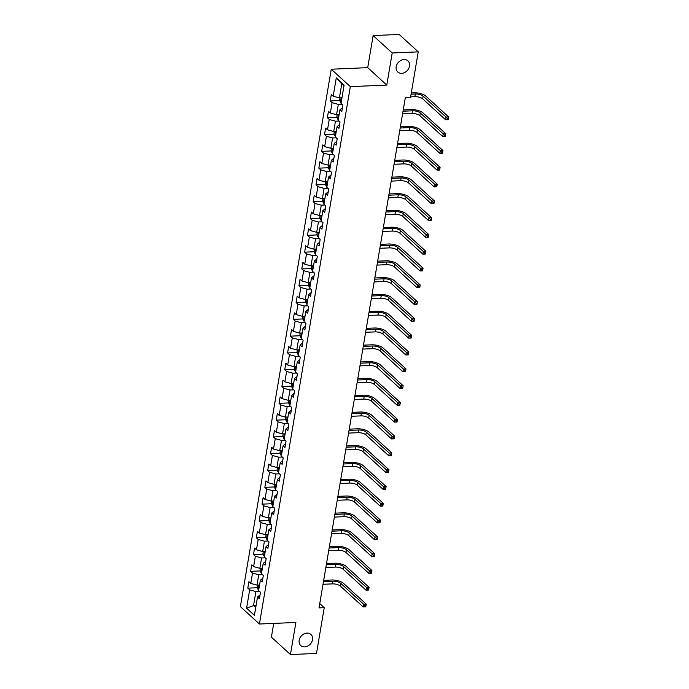 <?xml version="1.0" encoding="UTF-8"?>
<svg xmlns="http://www.w3.org/2000/svg" width="689" height="689" viewBox="0 0 689 689"><rect width="100%" height="100%" fill="white"/><g stroke="black" fill="none" stroke-linecap="round" stroke-linejoin="round"><path stroke-width="1.03" d="M307.01 633.096A7.527 6.055 -47.6 0 1 310.92 634.44A7.527 6.055 -47.6 0 1 311.747 642.01A7.527 6.055 -47.6 0 1 304.676 646.885A7.527 6.055 -47.6 0 1 300.766 645.55A7.527 6.055 -47.6 0 1 299.939 637.98A7.527 6.055 -47.6 0 1 307.01 633.096M404.021 59.53A7.527 6.055 -47.6 0 1 407.931 60.865A7.527 6.055 -47.6 0 1 408.758 68.444A7.527 6.055 -47.6 0 1 401.687 73.318A7.527 6.055 -47.6 0 1 397.777 71.983A7.527 6.055 -47.6 0 1 396.95 64.413A7.527 6.055 -47.6 0 1 404.021 59.53M273.714 623.407L271.388 637.136L290.457 654.55L316.492 653.439L324.235 607.664L319.756 603.573M331.254 69.219L240.366 606.596L259.434 624.019L350.322 86.633L331.254 69.219L367.711 67.66L386.77 85.074L392.205 52.984L373.137 35.561L367.711 67.66M373.137 35.561L399.172 34.45L418.24 51.864L392.205 52.984M260.037 594.943L257.514 597.027L259.391 598.741L260.485 592.282L258.608 590.568L260.356 580.224L262.233 581.947L263.327 575.479L261.45 573.765L263.198 563.421L265.076 565.144L266.169 558.684L264.292 556.962L266.04 546.627L267.918 548.341L269.011 541.881L267.125 540.167L268.874 529.824L270.76 531.546L271.854 525.078L269.967 523.364L271.716 513.029L273.602 514.743L274.696 508.284L272.81 506.561L274.558 496.226L276.444 497.94L277.538 491.481L275.652 489.767L277.4 479.423L279.286 481.146L280.38 474.687L278.494 472.964L280.242 462.629L282.128 464.343L283.213 457.884L281.336 456.161L283.084 445.826L284.962 447.54L286.056 441.081L284.178 439.367L285.926 429.023L287.804 430.746L288.898 424.286L287.02 422.564L288.769 412.229L290.646 413.943L291.74 407.483L289.862 405.761L291.611 395.426L293.488 397.148L294.582 390.68L292.704 388.966L294.453 378.623L296.33 380.345L297.424 373.886L295.547 372.163L297.295 361.828L299.172 363.542L300.266 357.083L298.389 355.36L300.137 345.025L302.015 346.748L303.108 340.28L301.231 338.566L302.979 328.222L304.857 329.945L305.95 323.486L304.064 321.763L305.821 311.428L307.699 313.142L308.793 306.683L306.906 304.969L308.655 294.625L310.541 296.348L311.635 289.88L309.749 288.166L311.497 277.831L313.383 279.545L314.477 273.085L312.591 271.363L314.339 261.028L316.225 262.742L317.319 256.282L315.433 254.568L317.181 244.225L319.067 245.947L320.152 239.479L318.275 237.765L320.023 227.43L321.909 229.144L322.995 222.685L321.117 220.962L322.865 210.627L324.743 212.341L325.837 205.882L323.959 204.168L325.708 193.824L327.585 195.547L328.679 189.087L326.801 187.365L328.55 177.03L330.427 178.744L331.521 172.284L329.643 170.562L331.392 160.227L333.269 161.949L334.363 155.481L332.486 153.768L334.234 143.424L336.111 145.146L337.205 138.687L335.328 136.965L337.076 126.63L338.954 128.343L340.047 121.884L338.17 120.162L339.918 109.827L341.796 111.549L342.889 105.081L341.012 103.367L344.104 85.057L336.275 77.9L341.77 83.912L339.401 97.916L341.951 97.804M257.514 597.027L254.413 615.329L246.584 608.18L249.676 589.87L247.799 588.148L257.359 587.743M336.275 77.9L333.175 96.21L331.297 94.488L330.203 100.956L332.081 102.67L330.332 113.013L328.455 111.291L327.361 117.75L329.239 119.473L327.49 129.808L325.613 128.094L324.519 134.553L326.397 136.267L324.648 146.611L322.771 144.888L321.677 151.356L323.554 153.07L321.806 163.414L319.929 161.691L318.835 168.15L320.721 169.873L318.964 180.208L317.086 178.494L315.993 184.953L317.879 186.667L316.13 197.011L314.244 195.288L313.151 201.756L315.037 203.47L313.288 213.805L311.402 212.091L310.308 218.551L312.195 220.273L310.446 230.608L308.56 228.894L307.466 235.354L309.352 237.068L307.604 247.411L305.718 245.689L304.633 252.148L306.51 253.871L304.762 264.206L302.876 262.492L301.791 268.951L303.668 270.674L301.92 281.009L300.042 279.295L298.948 285.754L300.826 287.468L299.078 297.812L297.2 296.089L296.106 302.549L297.984 304.271L296.236 314.606L294.358 312.892L293.264 319.351L295.142 321.074L293.393 331.409L291.516 329.686L290.422 336.154L292.3 337.868L290.551 348.212L288.674 346.489L287.58 352.949L289.458 354.671L287.709 365.006L285.832 363.292L284.738 369.752L286.615 371.474L284.867 381.809L282.99 380.087L281.896 386.555L283.773 388.269L282.025 398.612L280.147 396.89L279.054 403.349L280.94 405.072L279.191 415.407L277.305 413.693L276.211 420.152L278.098 421.866L276.349 432.21L274.463 430.487L273.369 436.955L275.255 438.669L273.507 449.004L271.621 447.29L270.527 453.75L272.413 455.472L270.665 465.807L268.779 464.093L267.685 470.553L269.571 472.266L267.823 482.61L265.937 480.888L264.852 487.356L266.729 489.069L264.981 499.404L263.095 497.691L262.009 504.15L263.887 505.872L262.139 516.207L260.261 514.494L259.167 520.953L261.045 522.667L259.297 533.01L257.419 531.288L256.325 537.747L258.203 539.47L256.454 549.805L254.577 548.091L253.483 554.55L255.361 556.273L253.612 566.608L251.735 564.885L250.641 571.353L252.518 573.067L250.77 583.411L248.893 581.688L247.799 588.148M418.24 51.864L410.498 97.64L405.287 97.864L319.024 607.887L324.235 607.664M260.356 580.224L262.879 578.149M259.546 585.004L256.997 585.116L258.745 574.772L262.38 574.617M250.77 583.411L256.997 585.116M252.518 573.067L258.745 574.772M263.198 563.421L265.721 561.346M262.388 568.201L259.839 568.313L261.587 557.978L265.222 557.814M253.612 566.608L259.839 568.313M255.361 556.273L261.587 557.978M266.04 546.627L268.555 544.543M265.231 551.407L262.681 551.51L264.43 541.175L268.064 541.02M256.454 549.805L262.681 551.51M258.203 539.47L264.43 541.175M268.874 529.824L271.397 527.748M268.073 534.604L265.523 534.716L267.272 524.372L270.906 524.217M259.297 533.01L265.523 534.716M261.045 522.667L267.272 524.372M271.716 513.029L274.239 510.945M270.915 517.801L268.365 517.913L270.114 507.578L273.748 507.423M262.139 516.207L268.365 517.913M263.887 505.872L270.114 507.578M274.558 496.226L277.081 494.142M273.748 501.006L271.208 501.11L272.956 490.775L276.59 490.62M264.981 499.404L271.208 501.11M266.729 489.069L272.956 490.775M277.4 479.423L279.923 477.348M276.59 484.203L274.05 484.315L275.798 473.972L279.433 473.817M267.823 482.61L274.05 484.315M269.571 472.266L275.798 473.972M280.242 462.629L282.766 460.545M279.433 467.4L276.892 467.512L278.64 457.177L282.275 457.022M270.665 465.807L276.892 467.512M272.413 455.472L278.64 457.177M283.084 445.826L285.608 443.75M282.275 450.606L279.734 450.709L281.482 440.374L285.117 440.219M273.507 449.004L279.734 450.709M275.255 438.669L281.482 440.374M285.926 429.023L288.45 426.947M285.117 433.803L282.576 433.915L284.324 423.571L287.959 423.416M276.349 432.21L282.576 433.915M278.098 421.866L284.324 423.571M288.769 412.229L291.292 410.144M287.959 417L285.418 417.112L287.167 406.777L290.801 406.622M279.191 415.407L285.418 417.112M280.94 405.072L287.167 406.777M291.611 395.426L294.134 393.35M290.801 400.206L288.252 400.318L290 389.974L293.635 389.819M282.025 398.612L288.252 400.318M283.773 388.269L290 389.974M294.453 378.623L296.976 376.547M293.643 383.403L291.094 383.515L292.842 373.171L296.477 373.016M284.867 381.809L291.094 383.515M286.615 371.474L292.842 373.171M297.295 361.828L299.818 359.744M296.485 366.608L293.936 366.712L295.684 356.377L299.319 356.222M287.709 365.006L293.936 366.712M289.458 354.671L295.684 356.377M300.137 345.025L302.66 342.95M299.327 349.805L296.778 349.917L298.526 339.574L302.161 339.419M290.551 348.212L296.778 349.917M292.3 337.868L298.526 339.574M302.979 328.222L305.503 326.147M302.17 333.002L299.62 333.114L301.369 322.779L305.003 322.616M293.393 331.409L299.62 333.114M295.142 321.074L301.369 322.779M305.821 311.428L308.336 309.344M305.012 316.208L302.462 316.311L304.211 305.976L307.845 305.821M296.236 314.606L302.462 316.311M297.984 304.271L304.211 305.976M308.655 294.625L311.178 292.549M307.854 299.405L305.305 299.517L307.053 289.173L310.687 289.018M299.078 297.812L305.305 299.517M300.826 287.468L307.053 289.173M311.497 277.831L314.02 275.746M310.696 282.602L308.147 282.714L309.895 272.379L313.529 272.224M301.92 281.009L308.147 282.714M303.668 270.674L309.895 272.379M314.339 261.028L316.862 258.943M313.529 265.808L310.989 265.911L312.737 255.576L316.372 255.421M304.762 264.206L310.989 265.911M306.51 253.871L312.737 255.576M317.181 244.225L319.705 242.149M316.372 249.005L313.831 249.117L315.579 238.773L319.214 238.618M307.604 247.411L313.831 249.117M309.352 237.068L315.579 238.773M320.023 227.43L322.547 225.346M319.214 232.202L316.673 232.314L318.421 221.979L322.056 221.824M310.446 230.608L316.673 232.314M312.195 220.273L318.421 221.979M322.865 210.627L325.389 208.543M322.056 215.407L319.515 215.511L321.263 205.176L324.898 205.021M313.288 213.805L319.515 215.511M315.037 203.47L321.263 205.176M325.708 193.824L328.231 191.749M324.898 198.604L322.357 198.716L324.106 188.373L327.74 188.218M316.13 197.011L322.357 198.716M317.879 186.667L324.106 188.373M328.55 177.03L331.073 174.946M327.74 181.801L325.199 181.913L326.948 171.578L330.574 171.423M318.964 180.208L325.199 181.913M320.721 169.873L326.948 171.578M331.392 160.227L333.915 158.151M330.582 165.007L328.033 165.11L329.781 154.775L333.416 154.62M321.806 163.414L328.033 165.11M323.554 153.07L329.781 154.775M334.234 143.424L336.757 141.348M333.424 148.204L330.875 148.316L332.623 137.972L336.258 137.817M324.648 146.611L330.875 148.316M326.397 136.267L332.623 137.972M337.076 126.63L339.599 124.545M336.266 131.41L333.717 131.513L335.465 121.178L339.1 121.023M327.49 129.808L333.717 131.513M329.239 119.473L335.465 121.178M339.918 109.827L342.442 107.751M339.109 114.607L336.559 114.718L338.308 104.375L341.942 104.22M330.332 113.013L336.559 114.718M332.081 102.67L338.308 104.375M333.175 96.21L339.401 97.916M290.457 654.55L295.882 622.46L259.434 624.019M386.77 85.074L350.322 86.633M343.957 85.918L341.77 83.912M256.084 605.467L253.535 605.571L255.731 607.577M259.538 591.42L255.903 591.575L253.535 605.571L246.584 608.18M249.676 589.87L255.903 591.575M330.203 100.956L339.763 100.542M327.361 117.75L336.921 117.345M324.519 134.553L334.079 134.14M321.677 151.356L331.237 150.943M318.835 168.15L328.395 167.746M315.993 184.953L325.561 184.54M313.151 201.756L322.719 201.343M310.308 218.551L319.877 218.146M307.466 235.354L317.035 234.94M304.633 252.148L314.193 251.743M301.791 268.951L311.35 268.546M298.948 285.754L308.508 285.341M296.106 302.549L305.666 302.144M293.264 319.351L302.824 318.947M290.422 336.154L299.982 335.741M287.58 352.949L297.14 352.544M284.738 369.752L294.298 369.338M281.896 386.555L291.456 386.141M279.054 403.349L288.613 402.944M276.211 420.152L285.78 419.739M273.369 436.955L282.938 436.542M270.527 453.75L280.096 453.345M267.685 470.553L277.254 470.139M264.852 487.356L274.411 486.942M262.009 504.15L271.569 503.745M259.167 520.953L268.727 520.539M256.325 537.747L265.885 537.342M253.483 554.55L263.043 554.145M250.641 571.353L260.201 570.94M340.013 97.89L339.625 100.206L340.469 102.222A3.118 1.154 9.6 0 0 341.133 102.644M410.627 96.873L414.89 96.693A5.882 2.179 -170.4 0 1 422.676 98.82L445.576 119.748L446.033 117.052L448.634 116.941L425.733 96.021A8.819 3.273 9.6 0 0 414.055 92.817L411.29 92.937M341.692 99.302A3.118 1.154 -170.4 0 1 341.546 99.233L341.331 100.525A3.118 1.154 9.6 0 0 341.477 100.594M411.083 94.178L415.346 93.997A5.882 2.179 -170.4 0 1 423.124 96.124L446.033 117.052L447.342 118.439L447.161 119.516L448.203 119.473L448.384 118.396L447.342 118.439M448.384 118.396L448.634 116.941L448.177 119.636L445.576 119.748L447.161 119.516M337.171 114.693L336.783 117.001L337.627 119.025A3.118 1.154 9.6 0 0 338.29 119.447M402.574 113.892L412.048 113.487A5.882 2.179 -170.4 0 1 419.834 115.623L442.734 136.543L443.191 133.855L445.792 133.744L422.891 112.815A8.819 3.273 9.6 0 0 411.212 109.62L403.246 109.964M338.85 116.105A3.118 1.154 -170.4 0 1 338.704 116.028L338.488 117.319A3.118 1.154 9.6 0 0 338.635 117.397M403.031 111.205L412.504 110.8A5.882 2.179 -170.4 0 1 420.281 112.927L443.191 133.855L444.5 135.242L444.319 136.319L445.361 136.276L445.542 135.199L444.5 135.242M445.542 135.199L445.792 133.744L445.335 136.431L442.734 136.543L444.319 136.319M334.329 131.487L333.941 133.804L334.785 135.819A3.118 1.154 9.6 0 0 335.448 136.241M399.741 130.695L409.206 130.29A5.882 2.179 -170.4 0 1 416.991 132.417L439.892 153.346L440.349 150.65L442.949 150.547L420.049 129.618A8.819 3.273 9.6 0 0 408.37 126.423L400.404 126.759M336.008 132.908A3.118 1.154 -170.4 0 1 335.87 132.831L335.646 134.122A3.118 1.154 9.6 0 0 335.793 134.2M400.188 127.999L409.662 127.594A5.882 2.179 -170.4 0 1 417.448 129.73L440.349 150.65L441.666 152.036L441.477 153.113L442.519 153.07L442.7 151.993L441.666 152.036M442.7 151.993L442.949 150.547L442.493 153.234L439.892 153.346L441.477 153.113M331.487 148.29L331.099 150.607L331.943 152.622A3.118 1.154 9.6 0 0 332.606 153.044M396.898 147.498L406.364 147.093A5.882 2.179 -170.4 0 1 414.149 149.22L437.05 170.149L437.506 167.453L440.107 167.341L417.207 146.412A8.819 3.273 9.6 0 0 405.528 143.217L397.562 143.562M333.166 149.702A3.118 1.154 -170.4 0 1 333.028 149.634L332.804 150.925A3.118 1.154 9.6 0 0 332.951 150.994M397.346 144.802L406.82 144.397A5.882 2.179 -170.4 0 1 414.606 146.524L437.506 167.453L438.824 168.839L438.635 169.916L439.677 169.873L439.866 168.796L438.824 168.839M439.866 168.796L440.107 167.341L439.651 170.037L437.05 170.149L438.635 169.916M328.644 165.084L328.257 167.401L329.101 169.425A3.118 1.154 9.6 0 0 329.764 169.847M394.056 164.292L403.521 163.887A5.882 2.179 -170.4 0 1 411.307 166.023L434.208 186.943L434.664 184.256L437.265 184.144L414.365 163.215A8.819 3.273 9.6 0 0 402.686 160.02L394.719 160.365M330.332 166.505A3.118 1.154 -170.4 0 1 330.186 166.428L329.962 167.72A3.118 1.154 9.6 0 0 330.109 167.797M394.513 161.605L403.978 161.2A5.882 2.179 -170.4 0 1 411.764 163.327L434.664 184.256L435.982 185.642L435.801 186.719L436.835 186.676L437.024 185.599L435.982 185.642M437.024 185.599L437.265 184.144L436.817 186.831L434.208 186.943L435.801 186.719M325.802 181.887L325.415 184.204L326.259 186.219A3.118 1.154 9.6 0 0 326.922 186.641M391.214 181.095L400.679 180.69A5.882 2.179 -170.4 0 1 408.465 182.818L431.366 203.746L431.822 201.05L434.423 200.938L411.522 180.018A8.819 3.273 9.6 0 0 399.844 176.823L391.877 177.159M327.49 183.308A3.118 1.154 -170.4 0 1 327.344 183.231L327.12 184.523A3.118 1.154 9.6 0 0 327.266 184.6M391.671 178.399L401.136 177.995A5.882 2.179 -170.4 0 1 408.921 180.13L431.822 201.05L433.14 202.437L432.959 203.513L434.001 203.47L434.182 202.394L433.14 202.437M434.182 202.394L434.423 200.938L433.975 203.634L431.366 203.746L432.959 203.513M322.96 198.69L322.573 200.999L323.425 203.022A3.118 1.154 9.6 0 0 324.08 203.444M388.372 197.898L397.837 197.485A5.882 2.179 -170.4 0 1 405.623 199.621L428.524 220.549L428.98 217.853L431.59 217.741L408.68 196.813A8.819 3.273 9.6 0 0 397.002 193.618L389.035 193.962M324.648 200.103A3.118 1.154 -170.4 0 1 324.502 200.034L324.278 201.326A3.118 1.154 9.6 0 0 324.424 201.395M388.829 195.202L398.294 194.798A5.882 2.179 -170.4 0 1 406.079 196.925L428.98 217.853L430.298 219.24L430.117 220.316L431.159 220.273L431.34 219.197L430.298 219.24M431.34 219.197L431.59 217.741L431.133 220.437L428.524 220.549L430.117 220.316M320.118 215.485L319.73 217.802L320.583 219.817A3.118 1.154 9.6 0 0 321.238 220.247M385.53 214.692L394.995 214.288A5.882 2.179 -170.4 0 1 402.781 216.424L425.681 237.343L426.138 234.656L428.747 234.544L405.838 213.616A8.819 3.273 9.6 0 0 394.168 210.421L386.193 210.756M321.806 216.906A3.118 1.154 -170.4 0 1 321.66 216.828L321.444 218.12A3.118 1.154 9.6 0 0 321.582 218.198M385.986 212.005L395.452 211.601A5.882 2.179 -170.4 0 1 403.237 213.728L426.138 234.656L427.456 236.043L427.275 237.119L428.317 237.076L428.498 235.991L427.456 236.043M428.498 235.991L428.747 234.544L428.291 237.231L425.681 237.343L427.275 237.119M317.284 232.288L316.888 234.604L317.741 236.62A3.118 1.154 9.6 0 0 318.396 237.042M382.688 231.495L392.153 231.091A5.882 2.179 -170.4 0 1 399.939 233.218L422.848 254.146L423.296 251.451L425.905 251.339L402.996 230.419A8.819 3.273 9.6 0 0 391.326 227.224L383.351 227.559M318.964 233.709A3.118 1.154 -170.4 0 1 318.818 233.631L318.602 234.923A3.118 1.154 9.6 0 0 318.74 235.001M383.144 228.8L392.609 228.395A5.882 2.179 -170.4 0 1 400.395 230.531L423.296 251.451L424.613 252.837L424.433 253.914L425.475 253.871L425.656 252.794L424.613 252.837M425.656 252.794L425.905 251.339L425.449 254.034L422.848 254.146L424.433 253.914M314.442 249.091L314.046 251.399L314.899 253.423A3.118 1.154 9.6 0 0 315.553 253.845M379.846 248.29L389.311 247.885A5.882 2.179 -170.4 0 1 397.097 250.021L420.006 270.949L420.454 268.254L423.063 268.142L400.154 247.213A8.819 3.273 9.6 0 0 388.484 244.018L380.509 244.362M316.122 250.503A3.118 1.154 -170.4 0 1 315.975 250.426L315.76 251.726A3.118 1.154 9.6 0 0 315.906 251.795M380.302 245.603L389.767 245.198A5.882 2.179 -170.4 0 1 397.553 247.325L420.454 268.254L421.771 269.64L421.59 270.717L422.633 270.674L422.813 269.597L421.771 269.64M422.813 269.597L423.063 268.142L422.607 270.837L420.006 270.949L421.59 270.717M311.6 265.885L311.204 268.202L312.057 270.217A3.118 1.154 9.6 0 0 312.711 270.639M377.004 265.093L386.469 264.688A5.882 2.179 -170.4 0 1 394.254 266.824L417.164 287.744L417.62 285.057L420.221 284.945L397.312 264.016A8.819 3.273 9.6 0 0 385.642 260.821L377.667 261.157M313.28 267.306A3.118 1.154 -170.4 0 1 313.133 267.229L312.918 268.521A3.118 1.154 9.6 0 0 313.064 268.598M377.46 262.406L386.925 261.992A5.882 2.179 -170.4 0 1 394.711 264.128L417.62 285.057L418.929 286.443L418.748 287.52L419.79 287.468L419.971 286.391L418.929 286.443M419.971 286.391L420.221 284.945L419.765 287.632L417.164 287.744L418.748 287.52M308.758 282.688L308.362 285.005L309.215 287.02A3.118 1.154 9.6 0 0 309.878 287.442M374.161 281.896L383.635 281.491A5.882 2.179 -170.4 0 1 391.412 283.618L414.322 304.547L414.778 301.851L417.379 301.739L394.47 280.819A8.819 3.273 9.6 0 0 382.8 277.615L374.825 277.96M310.438 284.101A3.118 1.154 -170.4 0 1 310.291 284.032L310.076 285.324A3.118 1.154 9.6 0 0 310.222 285.401M374.618 279.2L384.083 278.795A5.882 2.179 -170.4 0 1 391.869 280.931L414.778 301.851L416.087 303.238L415.906 304.314L416.948 304.271L417.129 303.194L416.087 303.238M417.129 303.194L417.379 301.739L416.923 304.435L414.322 304.547L415.906 304.314M305.916 299.491L305.52 301.799L306.372 303.823A3.118 1.154 9.6 0 0 307.036 304.245M371.319 298.69L380.793 298.285A5.882 2.179 -170.4 0 1 388.57 300.421L411.479 321.35L411.936 318.654L414.537 318.542L391.636 297.614A8.819 3.273 9.6 0 0 379.958 294.418L371.991 294.763M307.595 300.904A3.118 1.154 -170.4 0 1 307.449 300.826L307.234 302.118A3.118 1.154 9.6 0 0 307.38 302.195M371.776 296.003L381.241 295.598A5.882 2.179 -170.4 0 1 389.027 297.726L411.936 318.654L413.245 320.041L413.064 321.117L414.106 321.074L414.287 319.997L413.245 320.041M414.287 319.997L414.537 318.542L414.08 321.238L411.479 321.35L413.064 321.117M303.074 316.285L302.678 318.602L303.53 320.618A3.118 1.154 9.6 0 0 304.193 321.04M368.477 315.493L377.951 315.088A5.882 2.179 -170.4 0 1 385.728 317.216L408.637 338.144L409.094 335.457L411.695 335.345L388.794 314.417A8.819 3.273 9.6 0 0 377.116 311.221L369.149 311.557M304.753 317.707A3.118 1.154 -170.4 0 1 304.607 317.629L304.392 318.921A3.118 1.154 9.6 0 0 304.538 318.998M368.934 312.797L378.407 312.393A5.882 2.179 -170.4 0 1 386.184 314.528L409.094 335.457L410.403 336.843L410.222 337.92L411.264 337.868L411.445 336.792L410.403 336.843M411.445 336.792L411.695 335.345L411.238 338.032L408.637 338.144L410.222 337.92M300.232 333.088L299.844 335.405L300.688 337.421A3.118 1.154 9.6 0 0 301.351 337.843M365.635 332.296L375.109 331.891A5.882 2.179 -170.4 0 1 382.895 334.019L405.795 354.947L406.252 352.251L408.853 352.139L385.952 331.22A8.819 3.273 9.6 0 0 374.273 328.016L366.307 328.36M301.911 334.501A3.118 1.154 -170.4 0 1 301.765 334.432L301.549 335.724A3.118 1.154 9.6 0 0 301.696 335.793M366.092 329.6L375.565 329.196A5.882 2.179 -170.4 0 1 383.342 331.323L406.252 352.251L407.561 353.638L407.38 354.714L408.422 354.671L408.603 353.595L407.561 353.638M408.603 353.595L408.853 352.139L408.396 354.835L405.795 354.947L407.38 354.714M297.39 349.891L297.002 352.2L297.846 354.224A3.118 1.154 9.6 0 0 298.509 354.646M362.802 349.09L372.267 348.686A5.882 2.179 -170.4 0 1 380.052 350.822L402.953 371.741L403.409 369.054L406.01 368.942L383.11 348.014A8.819 3.273 9.6 0 0 371.431 344.819L363.465 345.163M299.069 351.304A3.118 1.154 -170.4 0 1 298.923 351.226L298.707 352.518A3.118 1.154 9.6 0 0 298.854 352.596M363.249 346.403L372.723 345.999A5.882 2.179 -170.4 0 1 380.5 348.126L403.409 369.054L404.727 370.441L404.538 371.517L405.58 371.474L405.761 370.398L404.727 370.441M405.761 370.398L406.01 368.942L405.554 371.638L402.953 371.741L404.538 371.517M294.548 366.686L294.16 369.003L295.004 371.018A3.118 1.154 9.6 0 0 295.667 371.44M359.959 365.893L369.425 365.489A5.882 2.179 -170.4 0 1 377.21 367.616L400.111 388.544L400.567 385.857L403.168 385.745L380.268 364.817A8.819 3.273 9.6 0 0 368.589 361.622L360.623 361.958M296.227 368.107A3.118 1.154 -170.4 0 1 296.089 368.029L295.865 369.321A3.118 1.154 9.6 0 0 296.012 369.399M360.407 363.198L369.881 362.793A5.882 2.179 -170.4 0 1 377.667 364.929L400.567 385.857L401.885 387.235L401.696 388.32L402.738 388.269L402.927 387.192L401.885 387.235M402.927 387.192L403.168 385.745L402.712 388.432L400.111 388.544L401.696 388.32M291.705 383.489L291.318 385.806L292.162 387.821A3.118 1.154 9.6 0 0 292.825 388.243M357.117 382.696L366.582 382.292A5.882 2.179 -170.4 0 1 374.368 384.419L397.269 405.347L397.725 402.652L400.326 402.54L377.426 381.611A8.819 3.273 9.6 0 0 365.747 378.416L357.78 378.761M293.393 384.901A3.118 1.154 -170.4 0 1 293.247 384.832L293.023 386.124A3.118 1.154 9.6 0 0 293.169 386.193M357.574 380.001L367.039 379.596A5.882 2.179 -170.4 0 1 374.825 381.723L397.725 402.652L399.043 404.038L398.862 405.115L399.896 405.072L400.085 403.995L399.043 404.038M400.085 403.995L400.326 402.54L399.87 405.235L397.269 405.347L398.862 405.115M288.863 400.283L288.476 402.6L289.32 404.624A3.118 1.154 9.6 0 0 289.983 405.046M354.275 399.491L363.74 399.086A5.882 2.179 -170.4 0 1 371.526 401.222L394.427 422.142L394.883 419.455L397.484 419.343L374.583 398.414A8.819 3.273 9.6 0 0 362.905 395.219L354.938 395.564M290.551 401.704A3.118 1.154 -170.4 0 1 290.405 401.627L290.181 402.919A3.118 1.154 9.6 0 0 290.327 402.996M354.732 396.804L364.197 396.399A5.882 2.179 -170.4 0 1 371.982 398.526L394.883 419.455L396.201 420.841L396.02 421.918L397.062 421.875L397.243 420.798L396.201 420.841M397.243 420.798L397.484 419.343L397.036 422.03L394.427 422.142L396.02 421.918M286.021 417.086L285.634 419.403L286.478 421.418A3.118 1.154 9.6 0 0 287.141 421.84M351.433 416.294L360.898 415.889A5.882 2.179 -170.4 0 1 368.684 418.016L391.585 438.945L392.041 436.249L394.651 436.146L371.741 415.217A8.819 3.273 9.6 0 0 360.063 412.022L352.096 412.358M287.709 418.507A3.118 1.154 -170.4 0 1 287.563 418.43L287.339 419.722A3.118 1.154 9.6 0 0 287.485 419.799M351.89 413.598L361.355 413.193A5.882 2.179 -170.4 0 1 369.14 415.329L392.041 436.249L393.359 437.636L393.178 438.712L394.22 438.669L394.401 437.593L393.359 437.636M394.401 437.593L394.651 436.146L394.194 438.833L391.585 438.945L393.178 438.712M283.179 433.889L282.791 436.197L283.644 438.221A3.118 1.154 9.6 0 0 284.299 438.643M348.591 433.097L358.056 432.692A5.882 2.179 -170.4 0 1 365.842 434.819L388.742 455.748L389.199 453.052L391.808 452.94L368.899 432.012A8.819 3.273 9.6 0 0 357.221 428.816L349.254 429.161M284.867 435.302A3.118 1.154 -170.4 0 1 284.721 435.233L284.497 436.525A3.118 1.154 9.6 0 0 284.643 436.593M349.047 430.401L358.513 429.996A5.882 2.179 -170.4 0 1 366.298 432.124L389.199 453.052L390.517 454.439L390.336 455.515L391.378 455.472L391.559 454.396L390.517 454.439M391.559 454.396L391.808 452.94L391.352 455.636L388.742 455.748L390.336 455.515M280.337 450.684L279.949 453L280.802 455.016A3.118 1.154 9.6 0 0 281.457 455.446M345.749 449.891L355.214 449.486A5.882 2.179 -170.4 0 1 363 451.622L385.9 472.542L386.357 469.855L388.966 469.743L366.057 448.815A8.819 3.273 9.6 0 0 354.387 445.619L346.412 445.964M282.025 452.105A3.118 1.154 -170.4 0 1 281.879 452.027L281.663 453.319A3.118 1.154 9.6 0 0 281.801 453.396M346.205 447.204L355.67 446.799A5.882 2.179 -170.4 0 1 363.456 448.927L386.357 469.855L387.674 471.242L387.494 472.318L388.536 472.275L388.717 471.198L387.674 471.242M388.717 471.198L388.966 469.743L388.51 472.43L385.9 472.542L387.494 472.318M277.503 467.486L277.107 469.803L277.96 471.819A3.118 1.154 9.6 0 0 278.614 472.241M342.907 466.694L352.372 466.289A5.882 2.179 -170.4 0 1 360.158 468.417L383.067 489.345L383.515 486.649L386.124 486.537L363.215 465.618A8.819 3.273 9.6 0 0 351.545 462.422L343.57 462.758M279.183 468.908A3.118 1.154 -170.4 0 1 279.036 468.83L278.821 470.122A3.118 1.154 9.6 0 0 278.959 470.199M343.363 463.998L352.828 463.594A5.882 2.179 -170.4 0 1 360.614 465.73L383.515 486.649L384.832 488.036L384.651 489.112L385.694 489.069L385.874 487.993L384.832 488.036M385.874 487.993L386.124 486.537L385.668 489.233L383.067 489.345L384.651 489.112M274.661 484.289L274.265 486.598L275.118 488.622A3.118 1.154 9.6 0 0 275.772 489.044M340.065 483.497L349.53 483.084A5.882 2.179 -170.4 0 1 357.315 485.22L380.225 506.148L380.672 503.452L383.282 503.34L360.373 482.412A8.819 3.273 9.6 0 0 348.703 479.217L340.728 479.561M276.341 485.702A3.118 1.154 -170.4 0 1 276.194 485.633L275.979 486.925A3.118 1.154 9.6 0 0 276.125 486.994M340.521 480.801L349.986 480.397A5.882 2.179 -170.4 0 1 357.772 482.524L380.672 503.452L381.99 504.839L381.809 505.915L382.851 505.872L383.032 504.796L381.99 504.839M383.032 504.796L383.282 503.34L382.826 506.036L380.225 506.148L381.809 505.915M271.819 501.084L271.423 503.401L272.276 505.416A3.118 1.154 9.6 0 0 272.93 505.838M337.222 500.292L346.688 499.887A5.882 2.179 -170.4 0 1 354.473 502.023L377.383 522.942L377.839 520.255L380.44 520.143L357.531 499.215A8.819 3.273 9.6 0 0 345.861 496.02L337.886 496.356M273.499 502.505A3.118 1.154 -170.4 0 1 273.352 502.427L273.137 503.719A3.118 1.154 9.6 0 0 273.283 503.797M337.679 497.604L347.144 497.2A5.882 2.179 -170.4 0 1 354.93 499.327L377.839 520.255L379.148 521.642L378.967 522.718L380.009 522.667L380.19 521.59L379.148 521.642M380.19 521.59L380.44 520.143L379.983 522.83L377.383 522.942L378.967 522.718M268.977 517.887L268.581 520.204L269.433 522.219A3.118 1.154 9.6 0 0 270.097 522.641M334.38 517.094L343.854 516.69A5.882 2.179 -170.4 0 1 351.631 518.817L374.54 539.745L374.997 537.05L377.598 536.938L354.697 516.018A8.819 3.273 9.6 0 0 343.019 512.823L335.043 513.159M270.656 519.299A3.118 1.154 -170.4 0 1 270.51 519.23L270.295 520.522A3.118 1.154 9.6 0 0 270.441 520.6M334.837 514.399L344.302 513.994A5.882 2.179 -170.4 0 1 352.088 516.13L374.997 537.05L376.306 538.436L376.125 539.513L377.167 539.47L377.348 538.393L376.306 538.436M377.348 538.393L377.598 536.938L377.141 539.633L374.54 539.745L376.125 539.513M266.135 534.69L265.739 536.998L266.591 539.022A3.118 1.154 9.6 0 0 267.254 539.444M331.538 533.889L341.012 533.484A5.882 2.179 -170.4 0 1 348.789 535.62L371.698 556.548L372.155 553.853L374.756 553.741L351.855 532.812A8.819 3.273 9.6 0 0 340.177 529.617L332.21 529.962M267.814 536.102A3.118 1.154 -170.4 0 1 267.668 536.025L267.453 537.317A3.118 1.154 9.6 0 0 267.599 537.394M331.995 531.202L341.46 530.797A5.882 2.179 -170.4 0 1 349.245 532.924L372.155 553.853L373.464 555.239L373.283 556.316L374.325 556.273L374.506 555.196L373.464 555.239M374.506 555.196L374.756 553.741L374.299 556.436L371.698 556.548L373.283 556.316M263.293 551.484L262.897 553.801L263.749 555.816A3.118 1.154 9.6 0 0 264.412 556.238M328.696 550.692L338.17 550.287A5.882 2.179 -170.4 0 1 345.947 552.414L368.856 573.343L369.313 570.656L371.914 570.544L349.013 549.615A8.819 3.273 9.6 0 0 337.334 546.42L329.368 546.756M264.972 552.905A3.118 1.154 -170.4 0 1 264.826 552.828L264.61 554.12A3.118 1.154 9.6 0 0 264.757 554.197M329.153 547.996L338.626 547.591A5.882 2.179 -170.4 0 1 346.403 549.727L369.313 570.656L370.622 572.042L370.441 573.119L371.483 573.067L371.664 571.991L370.622 572.042M371.664 571.991L371.914 570.544L371.457 573.231L368.856 573.343L370.441 573.119M260.451 568.287L260.063 570.604L260.907 572.619A3.118 1.154 9.6 0 0 261.57 573.041M325.854 567.495L335.328 567.09A5.882 2.179 -170.4 0 1 343.113 569.217L366.014 590.146L366.47 587.45L369.071 587.338L346.171 566.418A8.819 3.273 9.6 0 0 334.492 563.214L326.526 563.559M262.13 569.7A3.118 1.154 -170.4 0 1 261.984 569.631L261.768 570.923A3.118 1.154 9.6 0 0 261.915 570.992M326.31 564.799L335.784 564.394A5.882 2.179 -170.4 0 1 343.561 566.53L366.47 587.45L367.78 588.837L367.599 589.913L368.641 589.87L368.822 588.794L367.78 588.837M368.822 588.794L369.071 587.338L368.615 590.034L366.014 590.146L367.599 589.913M257.608 585.09L257.221 587.398L258.065 589.422A3.118 1.154 9.6 0 0 258.728 589.844M323.02 584.289L332.486 583.884A5.882 2.179 -170.4 0 1 340.271 586.02L363.172 606.94L363.628 604.253L366.229 604.141L343.329 583.213A8.819 3.273 9.6 0 0 331.65 580.017L323.684 580.362M259.288 586.503A3.118 1.154 -170.4 0 1 259.15 586.425L258.926 587.717A3.118 1.154 9.6 0 0 259.073 587.795M323.468 581.602L332.942 581.197A5.882 2.179 -170.4 0 1 340.719 583.325L363.628 604.253L364.946 605.64L364.757 606.716L365.799 606.673L365.98 605.597L364.946 605.64M365.98 605.597L366.229 604.141L365.773 606.837L363.172 606.94L364.757 606.716M341.184 97.838L340.452 102.17M415.346 93.997L414.89 96.693M423.124 96.124L422.676 98.82M338.342 114.641L337.61 118.973M412.504 110.8L412.048 113.487M420.281 112.927L419.834 115.623M335.5 131.435L334.768 135.767M409.662 127.594L409.206 130.29M417.448 129.73L416.991 132.417M332.658 148.238L331.926 152.57M406.82 144.397L406.364 147.093M414.606 146.524L414.149 149.22M329.816 165.041L329.084 169.373M403.978 161.2L403.521 163.887M411.764 163.327L411.307 166.023M326.974 181.836L326.241 186.168M401.136 177.995L400.679 180.69M408.921 180.13L408.465 182.818M324.131 198.639L323.399 202.971M398.294 194.798L397.837 197.485M406.079 196.925L405.623 199.621M321.289 215.442L320.557 219.774M395.452 211.601L394.995 214.288M403.237 213.728L402.781 216.424M318.447 232.236L317.715 236.568M392.609 228.395L392.153 231.091M400.395 230.531L399.939 233.218M315.605 249.039L314.873 253.371M389.767 245.198L389.311 247.885M397.553 247.325L397.097 250.021M312.763 265.842L312.031 270.174M386.925 261.992L386.469 264.688M394.711 264.128L394.254 266.824M309.921 282.636L309.189 286.968M384.083 278.795L383.635 281.491M391.869 280.931L391.412 283.618M307.087 299.439L306.347 303.771M381.241 295.598L380.793 298.285M389.027 297.726L388.57 300.421M304.245 316.234L303.504 320.566M378.407 312.393L377.951 315.088M386.184 314.528L385.728 317.216M301.403 333.037L300.671 337.369M375.565 329.196L375.109 331.891M383.342 331.323L382.895 334.019M298.561 349.84L297.829 354.172M372.723 345.999L372.267 348.686M380.5 348.126L380.052 350.822M295.719 366.634L294.987 370.966M369.881 362.793L369.425 365.489M377.667 364.929L377.21 367.616M292.877 383.437L292.145 387.769M367.039 379.596L366.582 382.292M374.825 381.723L374.368 384.419M290.035 400.24L289.302 404.572M364.197 396.399L363.74 399.086M371.982 398.526L371.526 401.222M287.192 417.034L286.46 421.367M361.355 413.193L360.898 415.889M369.14 415.329L368.684 418.016M284.35 433.837L283.618 438.17M358.513 429.996L358.056 432.692M366.298 432.124L365.842 434.819M281.508 450.64L280.776 454.973M355.67 446.799L355.214 449.486M363.456 448.927L363 451.622M278.666 467.435L277.934 471.767M352.828 463.594L352.372 466.289M360.614 465.73L360.158 468.417M275.824 484.238L275.092 488.57M349.986 480.397L349.53 483.084M357.772 482.524L357.315 485.22M272.982 501.041L272.25 505.373M347.144 497.2L346.688 499.887M354.93 499.327L354.473 502.023M270.14 517.835L269.408 522.167M344.302 513.994L343.854 516.69M352.088 516.13L351.631 518.817M267.306 534.638L266.565 538.97M341.46 530.797L341.012 533.484M349.245 532.924L348.789 535.62M264.464 551.433L263.732 555.773M338.626 547.591L338.17 550.287M346.403 549.727L345.947 552.414M261.622 568.236L260.89 572.568M335.784 564.394L335.328 567.09M343.561 566.53L343.113 569.217M258.78 585.039L258.048 589.371M332.942 581.197L332.486 583.884M340.719 583.325L340.271 586.02"/></g></svg>
